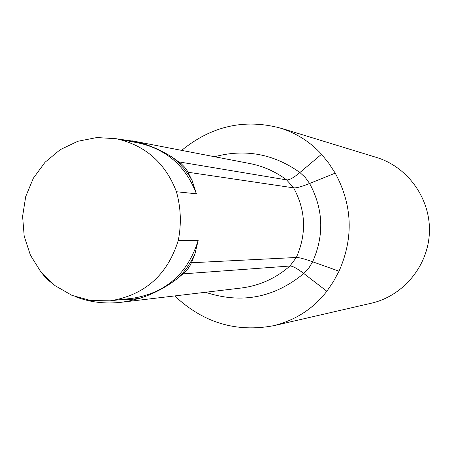 <?xml version="1.0" encoding="UTF-8"?>
<svg xmlns="http://www.w3.org/2000/svg" width="452" height="452" viewBox="0 0 452 452"><rect width="100%" height="100%" fill="white"/><g stroke="black" fill="none" stroke-linecap="round" stroke-linejoin="round"><path stroke-width="0.68" d="M76.693 297.162C90.479 302.337 105.288 304.049 121.125 302.298L128.249 301.196L140.623 298.054C153.494 293.879 165.805 287.365 177.546 278.505L185.422 271.776L188.009 268.731L190.654 264.533L194.874 254.199L198.179 240.413L178.28 240.436C181.523 224.034 180.907 207.801 176.438 191.744L196.411 193.789L192.077 180.444L187.105 170.573L184.8 167.381L181.359 163.805L172.98 157.708C160.55 149.765 147.804 144.318 134.741 141.374L117.91 139.035M39.889 270.691L46.432 278.658L53.997 284.862M176.438 191.744C165.432 163.002 145.403 145.335 116.35 138.741L96.914 137.544L77.806 141.278L60.172 149.697L45.053 162.262L33.335 178.224L25.702 196.614L22.6 216.35L24.205 236.266L30.425 255.182L40.906 271.98L55.037 285.653L71.987 295.376L90.756 300.546L110.226 300.823C144.742 295.133 167.426 275.008 178.28 240.436M174.777 295.919L175.376 296.512C203.637 322.83 236.294 332.576 273.341 325.751C295.416 320.282 313.259 308.784 326.858 291.257L333.31 281.743L339.04 271.189C353.758 237.825 352.481 205.135 335.22 173.133L328.706 163.144L321.536 154.268C310.208 141.883 296.376 133.131 280.042 128.006C244.289 118.593 211.491 126.051 181.653 150.38M273.353 325.796L371.278 303.224C403.427 295.913 428.293 265.731 429.4 232.283C430.66 198.84 407.981 166.98 376.426 157.415L280.07 127.91M179.015 161.906L286.602 179.885C275.539 171.624 263.301 166.178 249.894 163.545L131.871 140.775M140.623 298.054L130.995 299.444L121.283 299.563M127.283 140.826L134.741 141.374M172.98 157.708L177.76 161.918L183.58 168.127L188.716 174.958L192.077 180.444M198.179 240.413C187.772 273.517 166.008 292.794 132.882 298.247L110.226 300.823M116.35 138.741L138.747 143.018C166.63 149.352 185.851 166.274 196.411 193.789M194.874 254.199L191.936 259.957L187.331 267.211L183.393 272.29L177.546 278.505M191.524 262.748L296.337 257.482C306.772 233.797 305.88 210.587 293.647 187.857L286.602 179.885C289.223 180.224 293.659 177.766 299.902 172.517C273.68 153.855 245.221 148.595 214.525 156.72M188.094 172.252L293.647 187.857C296.246 188.173 301.563 186.71 309.597 183.472L305.292 177.495L299.902 172.517L321.536 154.268M121.125 302.298L241.153 288.031C259.521 285.709 275.776 278.37 289.93 266.025L296.337 257.482C298.925 257.408 304.354 258.843 312.631 261.781C324.389 235.136 323.378 209.033 309.597 183.472L335.22 173.133M183.252 273.844L289.93 266.025C292.534 265.923 297.162 268.42 303.806 273.522L326.858 291.257M205.502 292.269C241.345 304.117 274.115 297.868 303.806 273.522L308.801 268.109L312.631 261.781L339.04 271.189M175.54 295.828L175.376 296.512"/></g></svg>
